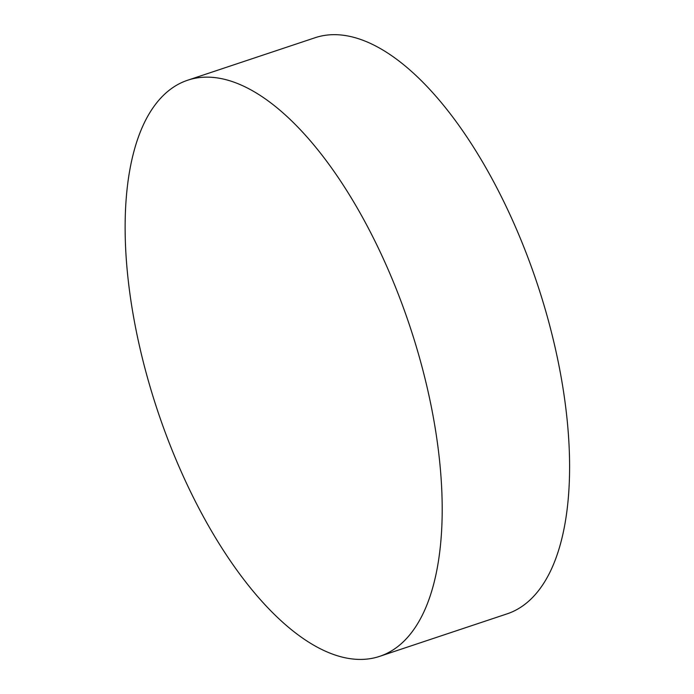 <?xml version="1.0" encoding="UTF-8"?>
<svg xmlns="http://www.w3.org/2000/svg" width="694" height="694" viewBox="0 0 694 694"><rect width="100%" height="100%" fill="white"/><g stroke="black" fill="none" stroke-linecap="round" stroke-linejoin="round"><path stroke-width="1.04" d="M379.722 656.324L507.123 613.843A303.634 133.04 -108.4 0 0 550.975 570.095A303.634 133.04 -108.4 0 0 485.757 167.506A303.634 133.04 -108.4 0 0 315.015 37.754L187.606 80.244A303.634 133.04 -108.4 0 0 143.753 123.992A303.634 133.04 -108.4 0 0 180.848 470.836A303.634 133.04 -108.4 0 0 379.722 656.324A303.634 133.04 -108.4 0 0 423.574 612.585A303.634 133.04 -108.4 0 0 386.471 265.733A303.634 133.04 -108.4 0 0 187.606 80.244"/></g></svg>
